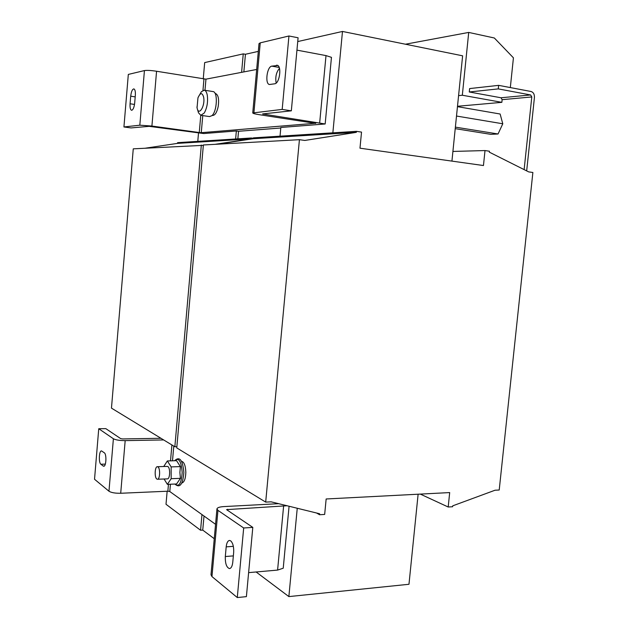 <?xml version="1.0" encoding="UTF-8"?>
<svg xmlns="http://www.w3.org/2000/svg" width="629" height="629" viewBox="0 0 629 629"><rect width="100%" height="100%" fill="white"/><g stroke="black" fill="none" stroke-linecap="round" stroke-linejoin="round"><path stroke-width="0.94" d="M131.791 110.256L131.532 110.248C130.345 109.705 129.857 107.543 130.069 103.777L130.706 96.19C131.272 91.598 132.326 89.161 133.875 88.893C135.054 89.436 135.542 91.582 135.329 95.341L134.685 103.007C134.189 107.221 133.222 109.635 131.791 110.256M233.343 546.334L226.188 546.86C226.652 542.874 227.761 540.743 229.514 540.453L230.701 540.861C232.934 543.055 233.917 546.916 233.666 552.443L232.769 562.24C232.305 566.179 231.213 568.294 229.499 568.585C226.542 567.555 225.151 563.537 225.308 556.523L233.351 555.894M198.143 97.361L201.406 91.7L204.291 90.183C205.707 90.545 206.705 92.219 207.287 95.223C208.097 101.898 207.098 107.811 204.291 112.961L200.824 115.311L198.505 112.803L197.168 108.369M203.647 97.188C202.2 92.329 200.305 92.565 197.954 97.88L197.058 107.614C198.434 116.955 205.408 106.12 203.647 97.188M207.428 116.279L209.567 116.585L211.918 115.665C217.107 111.419 218.019 91.889 213.05 91.575L212.901 91.551M212.201 115.382L212.618 115.445C215.047 115.398 216.911 112.402 218.208 106.466C219.175 99.256 218.334 94.963 215.676 93.595L215.543 93.572M157.486 479.243L167.408 478.873C170.042 479.212 170.483 467.952 167.896 466.576L167.275 466.396M157.91 466.891L157.376 466.71C154.789 466.372 154.325 477.576 156.857 479.046L157.423 479.243C160.01 479.597 160.458 468.275 157.91 466.891M167.361 460.947L176.545 460.68L180.397 466.608L179.886 472.489L180.421 478.347L171.159 478.7L171.151 466.899L167.361 460.947L163.737 466.514M181.883 482.986C184.297 482.239 185.618 478.677 185.83 472.308C185.547 465.657 184.148 461.993 181.616 461.316L181.616 461.316M359.977 148.192L483.457 165.537L485.006 150.559L489.417 151.219L489.323 152.155L528.69 171.898L532.873 172.48L499.214 490.015L495.023 490.235L452.715 505.842L452.621 506.738L448.194 507.005L449.688 492.578L326.152 498.978L324.666 514.428L319.556 514.734L319.65 513.767L271.099 501.824L265.69 502.107L299.42 139.685L304.845 140.448L356.321 132.349L356.415 131.343L361.526 132.106L359.977 148.192M451.929 161.11L452.911 151.44L485.006 150.559M420.314 494.103L448.194 507.005M316.552 513.005L319.556 514.734M299.42 139.685L203.371 144.977L176.757 447.911L265.69 502.107M217.217 144.214L253.338 138.702L356.321 132.349M253.338 138.702L253.408 137.861L356.415 131.343M452.911 151.44L462.622 55.816L342.483 31.45L297.737 41.561M418.12 494.213L408.976 584.278L288.868 596.591L297.25 508.256M289.081 506.243L283.231 568.207L277.593 570.086L248.62 572.634M256.105 571.973L288.868 596.591M332.859 132.829L342.483 31.45M296.943 50.131L326.003 55.596L331.459 57.349L325.169 123.976L280.833 127.475L280.031 136.171M253.369 138.294L251.207 137.995L177.59 142.657L177.527 143.381L145.503 148.161M251.207 137.995L251.136 138.836L177.527 143.381M251.136 138.836L215.126 144.324M203.34 145.346L133.262 148.837L111.467 408.127L174.854 446.755L176.859 446.716M201.327 145.087L174.854 446.755M280.786 127.994L238.525 131.28L237.848 138.844M238.525 131.28L236.347 130.974L235.623 138.985M197.773 141.383L198.505 133.057M203.246 78.924L204.677 62.585L243.25 53.874L241.599 72.343M201.972 514.585L200.572 530.247L166.009 504.277L167.149 491.233M204.983 90.293L205.958 79.152L156.566 71.25C150.999 70.409 146.95 70.189 144.434 70.574L128.316 74.426L123.929 126.964L131.044 127.923L149.175 126.343L203.772 133.545L236.347 130.974M205.958 79.152L256.679 69.465M315.774 123.229L201.264 132.688L202.766 115.594M200.777 115.304L199.267 132.538L201.264 132.688M262.552 113.943L291.329 110.83L282.185 109.407L252.748 112.961C252.968 113.472 255.154 114.053 259.297 114.69L315.758 123.41M262.552 113.951L325.169 123.976M199.267 132.538L151.911 126.052L139.827 125.195L123.929 126.964M252.748 112.929L259.014 43.613L260.241 42.858L288.939 35.987L298.091 37.771L291.329 110.83M277.735 65.479L271.791 66.139L279.182 67.445M276.43 65.243L277.185 65.259C281.973 65.825 279.614 83.523 274.731 83.791L269.456 84.506C264.762 83.971 266.955 66.627 271.791 66.139M282.185 109.407L288.939 35.987M276.155 83.059C275.156 77.045 276.265 72.154 279.48 68.38M164.075 478.999L167.361 484.346L176.576 483.976L180.421 478.347M180.397 466.608L171.151 466.899M167.361 484.346L171.159 478.7M204.008 516.039L202.742 530.105L214.253 538.707M200.572 530.247L202.742 530.105M498.64 85.355L498.27 88.893L469.273 91.983L469.619 88.579L498.64 85.355L531.025 91.496C533.392 92.266 534.532 94.248 534.438 97.432L526.677 170.884M457.495 106.277L501.856 102.338L502.131 99.673L501.006 97.77L469.273 91.983M502.131 99.673L531.796 96.945L524.13 169.61M531.796 96.945L530.656 94.963L501.006 97.77M498.27 88.893L530.656 94.963M455.223 128.662L490.777 134.331L498.05 133.985L502.783 123.779L500.126 114.014L457.464 106.647M455.38 127.137L498.05 133.985M456.505 116.043L502.783 123.779M243.25 53.874L245.436 54.267L243.855 71.91M510.323 87.573L513.429 57.829L494.331 37.992L468.715 32.425L462.323 95.238L501.856 102.338M462.323 95.238L458.58 95.624M468.715 32.425L405.438 44.219M163.65 439.93L125.179 440.63C119.652 440.599 115.72 439.978 113.393 438.759L98.745 428.726L94.531 479.259L108.966 491.225C111.27 492.672 115.186 493.348 120.705 493.262L167.857 491.202L169.799 491.532L170.435 484.228M98.745 428.726L105.829 428.64L120.705 438.633L122.655 438.94L160.938 438.279M105.334 464.108L100.884 464.241L103.211 466.042L104.296 466.01M100.884 464.241C98.478 462.724 99.052 450.513 101.513 450.907L104.32 452.801C106.773 454.224 106.222 466.647 103.722 466.238L103.211 466.042M216.942 508.963L210.998 574.772L211.957 576.565L237.282 597.55L246.395 596.638L252.803 527.393L226.566 509.632L287.052 505.747M237.282 597.55L243.682 527.983L252.803 527.393M226.188 546.86L225.308 556.523M243.682 527.983L217.948 510.363L216.95 508.877C217.327 507.627 219.584 506.872 223.72 506.597L278.671 503.687M215.558 524.319L169.799 491.532M258.315 51.381L245.436 54.267M134.512 104.43L130.069 103.777M174.901 484.047C178.958 487.357 181.388 483.512 182.174 472.505C181.262 461.104 178.746 457.181 174.626 460.735M263.63 114.234L263.677 113.778M326.003 55.596L319.689 122.71M156.566 71.25L151.911 126.052M203.953 79.042L202.963 90.379M144.434 70.574L139.827 125.195M253.935 112.544L260.241 42.858M113.393 438.759L108.966 491.225M125.179 440.63L120.705 493.262M211.957 576.565L217.948 510.363M227.572 510.441L227.682 509.246M171.906 444.955L170.514 460.853M168.454 484.306L167.857 491.202M172.495 460.798L173.785 446.103M283.6 506.203L277.593 570.086M135.196 96.866L130.706 96.19M200.973 115.335L207.279 116.255M196.948 106.883L197.097 107.952M213.05 91.575L204.291 90.183M215.676 93.595L215.126 93.509M167.345 466.396L157.376 466.71M174.563 460.743C179.627 456.009 182.717 459.909 183.849 472.45C182.858 484.589 179.855 488.45 174.838 484.047"/></g></svg>
